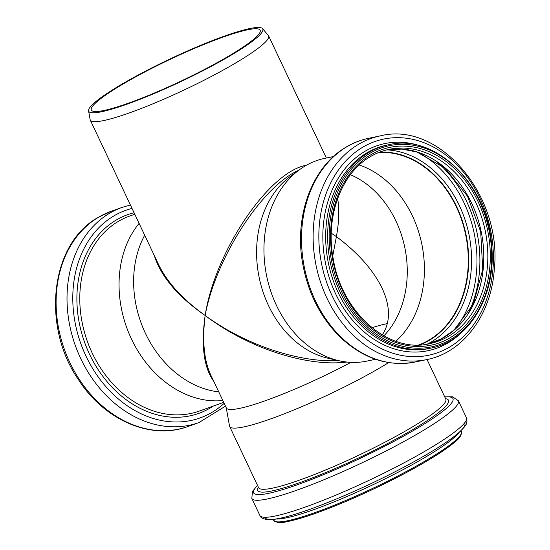 <?xml version="1.0" encoding="UTF-8"?>
<svg xmlns="http://www.w3.org/2000/svg" width="550" height="550" viewBox="0 0 550 550"><rect width="100%" height="100%" fill="white"/><g stroke="black" fill="none" stroke-linecap="round" stroke-linejoin="round"><path stroke-width="0.82" d="M210.581 374.598L210.547 374.529C203.947 360.044 202.146 340.361 205.143 315.48C200.936 345.689 203.809 367.647 213.778 381.356M154.227 255.379C160.944 276.567 177.918 296.601 205.143 315.48C182.903 299.613 167.372 282.638 158.558 264.543L90.289 120.127A98.615 12.849 154.7 0 1 90.152 119.694L88.571 110.859A96.271 12.54 154.7 0 1 118.539 86.171A96.271 12.54 154.7 0 1 208.031 42.336A96.271 12.54 154.7 0 1 262.536 28.628A96.271 12.54 154.7 0 1 181.101 81.483A96.271 12.54 154.7 0 1 88.571 110.859M350.955 362.361A98.615 12.849 154.7 0 1 226.325 407.908L210.547 374.529M306.508 165.199C268.826 171.696 215.029 251.467 205.143 315.48C247.363 347.765 306.653 367.242 346.851 362.044M218.749 391.875A98.615 78.086 -109.7 0 1 145.441 333.341A98.615 78.086 -109.7 0 1 144.698 235.221M388.726 362.581A103.537 13.489 154.7 0 1 289.499 411.744A103.537 13.489 154.7 0 1 229.659 426.47A103.537 13.489 154.7 0 1 229.515 426.009L226.229 407.701M332.743 256.004L336.394 236.61L331.272 233.186M222.853 400.558A103.537 81.977 -109.7 0 1 131.443 338.986A103.537 81.977 -109.7 0 1 139.102 223.376M111.911 108.501A93.369 12.162 154.7 0 1 91.334 110.041A93.369 12.162 154.7 0 1 170.548 59.146A93.369 12.162 154.7 0 1 260.157 30.243A93.369 12.162 154.7 0 1 231.227 54.594A93.369 12.162 154.7 0 1 111.911 108.501M382.284 334.929C390.603 322.169 390.548 306.611 382.119 288.255C373.306 270.105 358.064 252.89 336.394 236.61C339.068 221.897 339.481 209.199 337.645 198.509M387.351 323.606A93.369 12.162 -25.3 0 0 378.531 325.758A93.369 12.162 -25.3 0 0 371.958 327.724M338.498 360.601C298.732 362.849 244.537 344.506 205.143 315.48C215.531 258.369 261.889 186.416 298.671 170.301M375.567 359.294L366.884 361.103A103.537 80.802 -101.7 0 1 339.212 360.766L328.288 358.304A98.615 76.966 -101.7 0 1 259.215 277.736A98.615 76.966 -101.7 0 1 290.448 176.323L299.489 169.709A103.537 80.802 -101.7 0 1 304.666 166.265A103.537 80.802 -101.7 0 1 324.734 158.366L333.417 156.564M262.536 28.628L268.359 35.454A98.615 12.849 154.7 0 1 268.606 35.839A98.615 12.849 154.7 0 1 184.938 89.595A98.615 12.849 154.7 0 1 90.289 120.127M350.405 174.735A93.369 72.868 -101.7 0 1 404.786 247.472A93.369 72.868 -101.7 0 1 383.907 335.857M359.232 165A98.945 77.22 -101.7 0 1 421.781 243.939A98.945 77.22 -101.7 0 1 395.883 341.268M378.757 152.494A98.945 77.22 -101.7 0 1 465.671 234.809A98.945 77.22 -101.7 0 1 418.77 344.953M379.699 152.123A99.268 77.474 -101.7 0 1 465.926 234.761A99.268 77.474 -101.7 0 1 419.788 344.919M339.212 360.766A103.537 80.802 -101.7 0 1 266.695 276.183A103.537 80.802 -101.7 0 1 299.489 169.709M98.244 217.422A114.249 90.461 -109.7 0 1 111.127 211.31L97.955 217.553C50.373 243.911 41.181 326.425 78.726 380.084C104.631 420.289 151.113 440.406 188.004 426.491A114.249 90.461 -109.7 0 1 67.664 357.706A114.249 90.461 -109.7 0 1 98.244 217.422M225.486 406.134L198.921 422.592A114.249 90.461 -109.7 0 1 78.581 353.808A114.249 90.461 -109.7 0 1 109.161 213.517A114.249 90.461 -109.7 0 1 122.045 207.412L111.127 211.31M224.166 403.336A110.254 87.306 -109.7 0 1 91.926 367.276A110.254 87.306 -109.7 0 1 113.458 216.171A110.254 87.306 -109.7 0 1 132.021 208.402M213.29 406.079A105.531 83.559 -109.7 0 1 91.981 359.116A105.531 83.559 -109.7 0 1 115.816 220.282A105.531 83.559 -109.7 0 1 134.062 212.726M223.706 402.359L199.313 411.077A103.537 81.977 -109.7 0 1 90.262 348.741A103.537 81.977 -109.7 0 1 117.968 221.609A103.537 81.977 -109.7 0 1 129.649 216.074L134.778 214.239M379.754 152.103A99.268 77.474 -101.7 0 1 466.036 234.733A99.268 77.474 -101.7 0 1 419.842 344.919M386.788 149.868A101.269 79.035 -101.7 0 1 468.896 234.142A101.269 79.035 -101.7 0 1 427.185 344.156M418.419 152.515A107.662 84.026 -101.7 0 1 455.139 329.12M437.099 162.023A109.656 85.58 -101.7 0 1 468.483 312.957M427.529 344.101L441.396 338.834L453.949 330.186L473.337 304.074L482.735 269.534L480.693 231.688L467.479 196.164L445.087 168.238L416.907 152.013L401.947 149.091L387.131 149.786A99.268 77.474 -101.7 0 1 481.161 231.591A99.268 77.474 -101.7 0 1 427.543 344.101M369.909 156.901A99.268 77.474 -101.7 0 1 389.146 149.332A99.268 77.474 -101.7 0 1 485.21 230.752A99.268 77.474 -101.7 0 1 429.564 343.716C389.043 353.691 342.162 313.067 333.362 259.579C325.009 217.587 340.897 173.587 370.109 156.819C376.111 153.223 382.456 150.728 389.146 149.332M370.281 155.1A101.021 78.843 -101.7 0 1 490.311 255.956A101.021 78.843 -101.7 0 1 370.686 327.841A101.021 78.843 -101.7 0 1 370.281 155.1M369.586 153.519A102.767 80.204 -101.7 0 1 491.693 256.128A102.767 80.204 -101.7 0 1 369.999 329.251A102.767 80.204 -101.7 0 1 369.586 153.519M368.486 152.673A103.861 81.056 -101.7 0 1 388.616 144.746C435.38 133.086 487.884 184.607 491.631 245.369C496.705 294.711 469.411 341.124 430.897 348.129A103.861 81.056 -101.7 0 1 333.905 276.286A103.861 81.056 -101.7 0 1 368.486 152.673M430.897 348.129L428.938 348.535A103.861 81.056 -101.7 0 1 331.939 276.698A103.861 81.056 -101.7 0 1 366.52 153.079A103.861 81.056 -101.7 0 1 386.65 145.159L388.616 144.746M461.986 332.131A105.786 82.555 -101.7 0 1 338.69 299.867A105.786 82.555 -101.7 0 1 364.43 151.621A105.786 82.555 -101.7 0 1 423.5 147.029M362.244 147.517A110.412 86.171 -101.7 0 1 493.426 257.751A110.412 86.171 -101.7 0 1 362.691 336.311A110.412 86.171 -101.7 0 1 362.244 147.517M358.064 144.602A114.249 89.162 -101.7 0 1 380.208 135.891C439.381 120.773 502.391 195.676 494.312 269.17C491.342 314.524 463.306 352.605 426.717 359.604A114.249 89.162 -101.7 0 1 320.024 280.582A114.249 89.162 -101.7 0 1 358.064 144.602M346.438 147.022A114.249 89.162 -101.7 0 1 368.582 138.304C360.601 139.975 353.052 142.945 345.929 147.221C312.221 166.739 294.154 215.703 302.541 262.811C307.918 293.109 320.719 318.12 340.945 337.851C363.715 358.799 388.431 366.857 415.099 362.017A114.249 89.162 -101.7 0 1 308.406 282.996A114.249 89.162 -101.7 0 1 346.438 147.022M427.054 359.535L445.789 399.156A103.537 13.489 154.7 0 1 357.947 455.599A103.537 13.489 154.7 0 1 258.582 487.651L229.659 426.47M445.576 398.702A105.531 13.75 154.7 0 1 358.985 457.786A105.531 13.75 154.7 0 1 258.363 487.197M444.778 397.018A110.254 14.362 154.7 0 1 359.418 458.714A110.254 14.362 154.7 0 1 257.565 485.513M444.709 396.866L452.691 396.846L458.418 400.806A114.249 14.884 154.7 0 1 361.487 463.086A114.249 14.884 154.7 0 1 251.838 498.458L252.409 491.514L257.496 485.361M458.418 400.806L466.462 417.821A114.249 14.884 154.7 0 1 369.531 480.102A114.249 14.884 154.7 0 1 259.882 515.474L251.838 498.458M464.585 422.971A110.412 14.383 154.7 0 1 371.154 483.539A110.412 14.383 154.7 0 1 265.045 517.289M458.783 432.754A103.861 13.53 154.7 0 1 371.951 485.224A103.861 13.53 154.7 0 1 276.293 519.014M461.051 430.678L461.429 431.482A103.861 13.53 154.7 0 1 373.312 488.098A103.861 13.53 154.7 0 1 273.625 520.252L273.247 519.454M461.038 434.218A102.767 13.386 154.7 0 1 373.711 488.95A102.767 13.386 154.7 0 1 275.99 521.689M198.921 422.592L188.004 426.491M122.045 207.412L130.398 204.978M268.606 35.839L326.363 158.029M380.208 135.891L368.582 138.304M426.717 359.604L415.099 362.017M466.462 417.821C468.084 424.064 464.709 426.044 464.551 426.821L460.075 431.599C452.925 438.061 441.272 445.995 425.123 455.407C406.443 466.235 385.543 476.967 362.409 487.616C320.375 506.853 282.081 520.355 268.139 519.709C263.031 518.987 260.274 517.571 259.882 515.474M461.429 431.482L461.587 431.901C461.422 435.27 459.566 438.295 456.012 440.983C449.673 446.703 439.216 453.832 424.634 462.371C406.897 472.691 386.959 482.928 364.822 493.096C339.281 504.721 317.618 513.184 299.839 518.485C286.811 521.586 279.07 525.009 273.625 520.252"/></g></svg>
